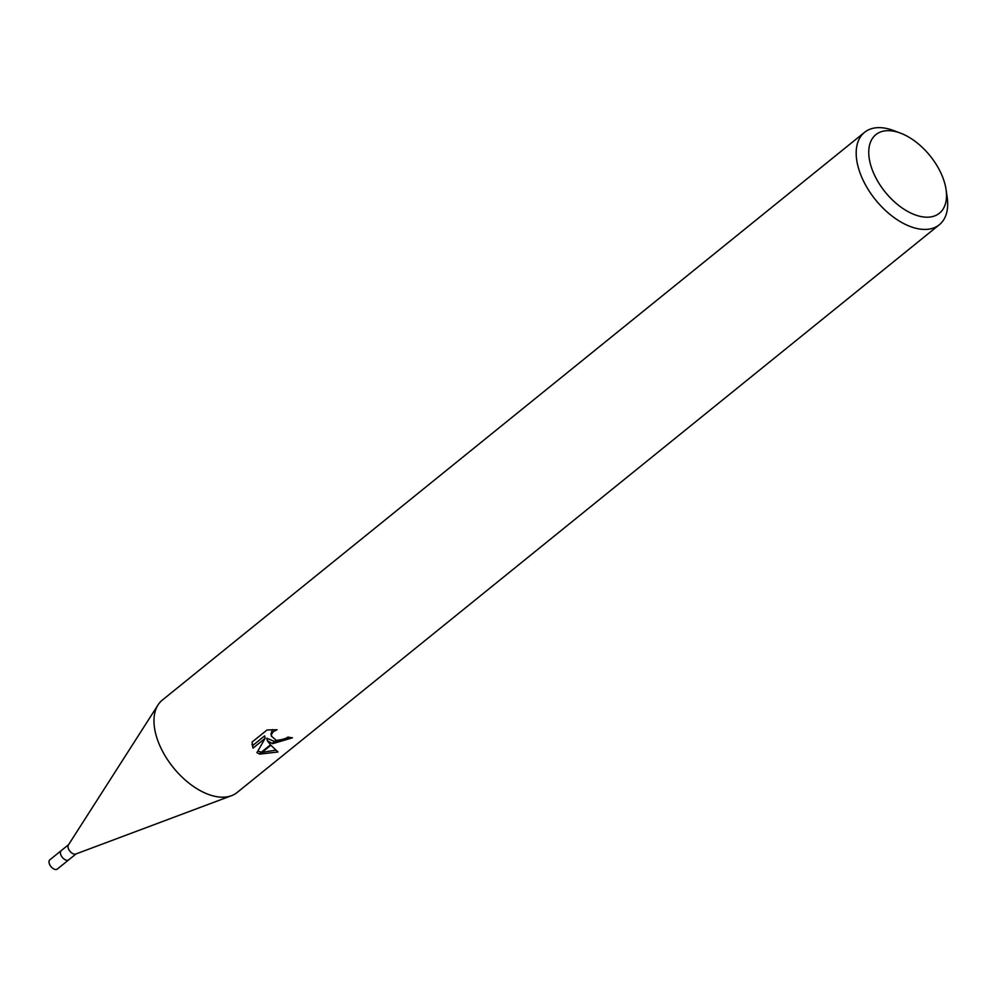 <?xml version="1.0" encoding="UTF-8"?>
<svg xmlns="http://www.w3.org/2000/svg" width="997" height="997" viewBox="0 0 997 997"><rect width="100%" height="100%" fill="white"/><g stroke="black" fill="none" stroke-linecap="round" stroke-linejoin="round"><path stroke-width="1.5" d="M76.308 853.719A5.945 3.39 -129 0 1 75.747 854.03A5.945 3.39 -129 0 1 73.516 853.943A5.945 3.39 -129 0 1 69.005 849.868A5.945 3.39 -129 0 1 68.407 844.958L157.95 705.066M76.059 853.918L68.706 859.85A5.945 3.39 -129 0 1 65.927 860.075A5.945 3.39 -129 0 1 61.153 855.538A5.945 3.39 -129 0 1 61.241 850.615L68.581 844.671M915.707 215.078A50.523 28.838 -129 0 1 869.596 160.542A50.523 28.838 -129 0 1 899.568 132.788A50.523 28.838 -129 0 1 900.378 133.087A50.523 28.838 -129 0 1 946.066 189.58A50.523 28.838 -129 0 1 915.707 215.078M946.066 189.58L947.15 196.945A59.446 33.923 -129 0 1 939.311 224.761A59.446 33.923 -129 0 1 911.445 226.942A59.446 33.923 -129 0 1 863.738 181.529A59.446 33.923 -129 0 1 864.573 132.314A59.446 33.923 -129 0 1 892.44 130.133A59.446 33.923 -129 0 1 893.412 130.482L900.378 133.087M939.311 224.761L237.099 792.515A59.446 33.923 -129 0 1 209.22 794.696A59.446 33.923 -129 0 1 161.526 749.283A59.446 33.923 -129 0 1 162.349 700.068L864.573 132.314M267.296 740.671L270.499 744.784L259.257 753.869L256.927 752.66L265.14 738.341L253.001 748.149L252.091 742.067L267.059 729.966L277.029 729.754L273.539 731.524L271.782 733.705L271.421 736.122L276.132 740.223L272.131 743.463L267.296 740.671L266.81 738.229L274.561 741.494M276.132 740.235A9.496 5.297 168.9 0 0 276.892 740.36L284.494 739.126L287.983 737.07A59.446 33.923 51 0 0 292.495 737.805L272.842 743.625A15.628 8.724 -11.1 0 1 272.131 743.463M259.881 754.106L270.872 745.22L277.989 751.987L259.881 754.106A21.51 12.001 -11.1 0 1 259.257 753.869M275.434 741.531L289.155 737.319M272.842 743.625L276.892 740.36M271.446 736.284L270.972 733.842L272.493 729.555M252.017 744.41L252.515 745.681L264.654 735.873L265.14 738.341M257.887 751.053L261.339 752.199M262.086 752.324L275.708 750.205M252.515 745.681L253.001 748.149M231.516 795.681A59.446 33.923 -129 0 1 209.22 794.696M68.656 859.9L57.328 869.06A5.945 3.39 -129 0 1 54.536 869.284A5.945 3.39 -129 0 1 49.763 864.735A5.945 3.39 -129 0 1 49.85 859.813L61.178 850.665M75.747 854.03L231.279 795.768"/></g></svg>
